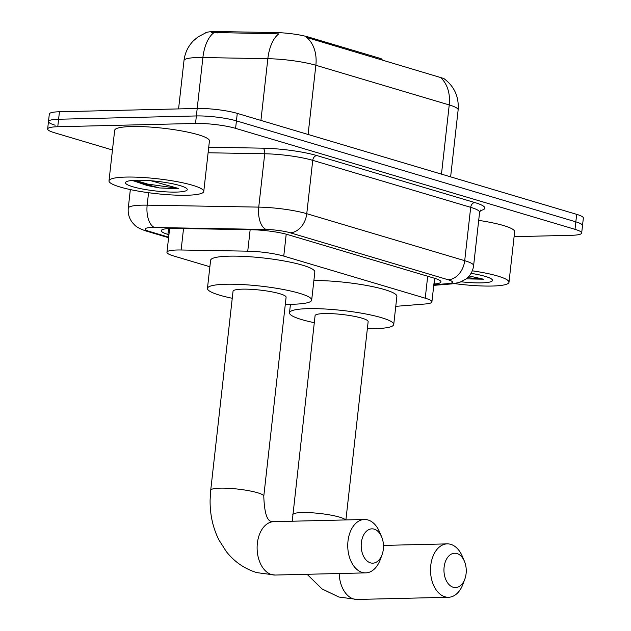 <?xml version="1.0" encoding="UTF-8"?>
<svg xmlns="http://www.w3.org/2000/svg" width="631" height="631" viewBox="0 0 631 631"><rect width="100%" height="100%" fill="white"/><g stroke="black" fill="none" stroke-linecap="round" stroke-linejoin="round"><path stroke-width="0.95" d="M382.015 59.882L382.055 59.511A9.536 1.491 -173.6 0 0 379.83 58.281L308.362 37.016L308.259 37.939L306.595 37.403A33.38 24.846 -73.4 0 1 315.855 65.269A38.144 5.971 -173.6 0 0 267.844 58.691A33.38 17.029 -89 0 1 278.784 33.893L211.211 32.433M395.771 306.343L425.294 303.984A28.608 4.472 -173.6 0 0 431.912 301.894A28.608 4.472 -173.6 0 0 425.231 298.187L283.761 256.099A28.608 4.472 -173.6 0 0 247.746 251.17L181.136 249.994A28.608 4.472 -173.6 0 0 177.074 250.002A28.608 4.472 -173.6 0 0 166.963 252.258A28.608 4.472 -173.6 0 0 173.635 255.973L209.878 266.747M205.327 32.978A25.745 4.031 6.4 0 1 214.019 31.558A25.745 4.031 6.4 0 1 217.663 31.55L275.952 32.575A25.745 4.031 6.4 0 1 308.362 37.016M112.46 149.997L54.321 132.699A28.608 4.472 6.4 0 1 47.648 128.992A28.608 4.472 6.4 0 1 57.76 126.736L195.523 123.439A28.608 4.472 6.4 0 1 235.592 128.361L574.999 229.329L575.835 221.844A28.608 4.472 6.4 0 1 582.516 225.551A28.608 4.472 6.4 0 0 575.835 221.844L236.428 120.876L575.835 221.844L576.679 214.351A28.608 4.472 6.4 0 1 583.352 218.066L581.672 233.036A28.608 4.472 6.4 0 1 571.56 235.3L514.099 236.672M195.523 123.439L196.367 115.946A28.608 4.472 6.4 0 1 236.428 120.876A28.608 4.472 6.4 0 0 196.367 115.946L58.604 119.243L196.367 115.946L197.203 108.461A28.608 4.472 6.4 0 1 237.272 113.391L576.679 214.351M55.165 125.214A28.608 4.472 6.4 0 1 48.484 121.507A28.608 4.472 6.4 0 1 58.604 119.243A28.608 4.472 6.4 0 0 48.484 121.507L49.328 114.014A28.608 4.472 6.4 0 1 59.44 111.758L197.203 108.461L202.89 57.547A38.144 5.971 -173.6 0 0 197.487 57.555A38.144 5.971 -173.6 0 0 183.992 60.568L178.573 108.903M439.973 77.077A33.38 24.846 106.6 0 1 449.233 104.943A38.144 5.971 -173.6 0 1 458.138 109.889C459.068 96.701 454.288 86.242 443.798 78.496L308.259 37.939M433.915 284.029L434.333 283.997A28.608 4.472 -173.6 0 0 440.951 281.907A28.608 4.472 -173.6 0 0 434.27 278.2L288.044 234.7A28.608 4.472 -173.6 0 0 252.029 229.763L175.426 228.414A28.608 4.472 -173.6 0 0 171.364 228.422A28.608 4.472 -173.6 0 0 161.252 230.678A28.608 4.472 -173.6 0 0 167.925 234.393L168.934 234.693M574.999 229.329A28.608 4.472 6.4 0 1 581.672 233.036M186.902 195.239A47.68 7.462 6.4 0 1 136.012 190.712A47.68 7.462 6.4 0 1 108.997 180.845A47.68 7.462 6.4 0 1 125.861 177.082A47.68 7.462 6.4 0 1 176.751 181.61A47.68 7.462 6.4 0 1 203.766 191.477A47.68 7.462 6.4 0 1 186.902 195.239M108.997 180.845L114.668 130.301A47.68 7.462 6.4 0 1 131.524 126.539A47.68 7.462 6.4 0 1 182.414 131.067A47.68 7.462 6.4 0 1 209.429 140.934L203.766 191.477M136.477 180.237A31.085 4.867 6.4 0 1 167.404 182.793A31.085 4.867 6.4 0 1 186.965 188.819A31.085 4.867 6.4 0 1 176.278 192.084A31.085 4.867 6.4 0 1 140.926 188.708A31.085 4.867 6.4 0 1 125.963 181.973A31.085 4.867 6.4 0 1 136.477 180.237M132.415 180.576L159.327 187.928L174.7 188.59L178.321 188.401L150.872 180.742M132.415 180.45L147.291 185.53L159.327 187.928M135.31 180.277L147.457 184.039L178.321 188.401M472.296 270.817A47.68 7.462 6.4 0 1 508.988 282.27A47.68 7.462 6.4 0 1 492.125 286.04A47.68 7.462 6.4 0 1 454.517 283.603M471.049 273.333A31.085 4.867 6.4 0 1 492.196 279.612A31.085 4.867 6.4 0 1 481.5 282.877A31.085 4.867 6.4 0 1 461.245 281.812M466.238 278.87L483.551 279.202L469.188 275.992M478.684 220.377A47.68 7.462 6.4 0 1 514.651 231.727L508.988 282.27M467.595 277.695L483.551 279.202M370.444 562.852A17.163 11.145 88.6 0 0 382.063 554.72A17.163 11.145 88.6 0 0 381.637 536.847A17.163 11.145 88.6 0 0 374.222 529.157A17.163 11.145 88.6 0 0 361.35 542.739A17.163 11.145 88.6 0 0 370.444 562.852M382.063 554.72L380.217 559.729A26.699 17.337 -91.4 0 1 365.728 572.877A26.699 17.337 -91.4 0 1 362.147 572.388A26.699 17.337 -91.4 0 1 347.784 543.835A26.699 17.337 -91.4 0 1 364.45 519.487A26.699 17.337 -91.4 0 1 368.023 519.976A26.699 17.337 -91.4 0 1 379.546 531.925L381.637 536.847M210.715 490.255A26.699 4.18 -173.6 0 1 220.156 488.149A26.699 4.18 -173.6 0 1 257.551 492.748A26.699 4.18 -173.6 0 1 263.782 496.211L286.103 297.209A26.699 4.18 -173.6 0 0 270.975 291.688A26.699 4.18 -173.6 0 0 242.478 289.156A26.699 4.18 -173.6 0 0 233.036 291.262L210.715 490.255L210.107 499.878C209.902 514.312 212.813 527.619 218.847 539.797L226.198 551.423C234.322 561.771 244.528 568.839 256.825 572.625L275.092 575.046L365.728 572.877M232.247 298.282A52.452 8.203 6.4 0 1 207.449 288.391A52.452 8.203 6.4 0 1 225.993 284.25A52.452 8.203 6.4 0 1 281.978 289.235A52.452 8.203 6.4 0 1 311.69 300.08A52.452 8.203 6.4 0 1 293.147 304.221A52.452 8.203 6.4 0 1 285.315 304.229M207.449 288.391L210.596 260.311A52.452 8.203 6.4 0 1 229.148 256.17A52.452 8.203 6.4 0 1 285.125 261.155A52.452 8.203 6.4 0 1 314.837 272L311.69 300.08M453.216 587.248A17.163 11.145 88.6 0 0 464.834 579.108A17.163 11.145 88.6 0 0 464.4 561.235A17.163 11.145 88.6 0 0 456.994 553.545A17.163 11.145 88.6 0 0 444.114 567.127A17.163 11.145 88.6 0 0 453.216 587.248M464.834 579.108L462.98 584.117A26.699 17.337 -91.4 0 1 448.491 597.265A26.699 17.337 -91.4 0 1 444.918 596.776A26.699 17.337 -91.4 0 1 430.547 568.223A26.699 17.337 -91.4 0 1 447.213 543.875A26.699 17.337 -91.4 0 1 450.794 544.364A26.699 17.337 -91.4 0 1 462.318 556.313L464.4 561.235M345.906 519.928L368.149 321.621A26.699 4.18 -173.6 0 0 353.021 316.099A26.699 4.18 -173.6 0 0 324.523 313.56A26.699 4.18 -173.6 0 0 315.082 315.666L292.24 521.214M314.293 322.686A52.452 8.203 6.4 0 1 289.495 312.795A52.452 8.203 6.4 0 1 308.038 308.654A52.452 8.203 6.4 0 1 364.016 313.639A52.452 8.203 6.4 0 1 393.736 324.492A52.452 8.203 6.4 0 1 375.185 328.633A52.452 8.203 6.4 0 1 367.36 328.641M313.883 280.535A52.452 8.203 6.4 0 1 368.709 285.851A52.452 8.203 6.4 0 1 396.883 296.412L393.736 324.492M379.728 59.196L379.83 58.281M183.534 228.556L181.136 249.994M217.663 31.55L217.514 32.907M275.952 32.575L275.802 33.932M250.152 229.731L247.746 251.17M286.214 234.188L283.761 256.099M427.692 276.244L425.231 298.187M260.918 120.418L267.844 58.691L202.89 57.547A33.38 17.029 -89 0 1 213.933 32.678M441.471 174.132L449.233 104.943L315.855 65.269L308.094 134.458M59.44 111.758L57.76 126.736M237.272 113.391L235.592 128.361M168.587 228.54L167.925 234.393M433.836 284.762L448.144 283.611A19.072 2.981 -173.6 0 0 448.105 279.754L290.157 232.768A19.072 2.981 -173.6 0 0 266.148 229.471L154.571 227.507A19.072 2.981 -173.6 0 0 151.866 227.515A19.072 2.981 -173.6 0 0 149.571 231.49L168.651 237.169M149.571 231.49A19.072 14.197 -73.4 0 1 146.234 231.056C140.114 228.974 136.193 226.9 134.474 224.833L132.755 223.003C129.245 218.681 127.746 213.735 128.267 208.175A38.144 5.971 6.4 0 1 141.754 205.162A38.144 5.971 6.4 0 1 147.165 205.154L148.561 192.707M208.727 147.22L262.875 148.175A42.916 6.712 6.4 0 1 316.896 155.581L474.843 202.567A42.916 6.712 6.4 0 1 480.254 210.565M154.571 227.507A19.072 9.733 -89 0 1 147.165 205.154L258.742 207.118L264.728 153.767L208.104 152.765M266.148 229.471A19.072 9.733 -89 0 1 258.742 207.118A38.144 5.971 6.4 0 1 306.761 213.696L312.739 160.345A38.144 5.971 -173.6 0 0 264.728 153.767A4.772 2.429 91 0 0 262.875 148.175M290.157 232.768A19.072 14.197 -73.4 0 0 306.761 213.696L464.708 260.682L470.694 207.331L312.739 160.345A4.772 3.549 106.6 0 1 316.896 155.581M448.105 279.754A19.072 14.197 -73.4 0 0 464.708 260.682A38.144 5.971 6.4 0 1 473.613 265.627L479.599 212.276A38.144 5.971 -173.6 0 0 470.694 207.331A4.772 3.549 106.6 0 1 474.843 202.567M433.765 285.346L451.764 283.903A19.072 14.663 -94.6 0 1 448.144 283.611M434.956 278.405L434.333 283.997M263.782 496.211C264.413 513.2 267.165 521.608 272.048 521.443L273.815 521.656A26.699 17.337 88.6 0 0 257.148 546.004A26.699 17.337 88.6 0 0 271.511 574.557A26.699 17.337 88.6 0 0 275.092 575.046M345.583 519.936A26.699 4.18 -173.6 0 0 339.596 517.152A26.699 4.18 -173.6 0 0 302.202 512.553A26.699 4.18 -173.6 0 0 292.76 514.659M339.178 573.508A26.699 17.337 88.6 0 0 353.557 598.961A26.699 17.337 88.6 0 0 357.138 599.45L448.491 597.265M169.629 228.485L166.963 252.258M434.562 278.287L431.912 301.894M205.832 32.78L197.866 37L193.323 40.889C188.03 46.402 184.922 52.965 183.992 60.568M458.138 109.889L450.629 176.854M47.648 128.992L48.484 121.507M128.267 208.175L130.349 189.584M479.599 212.276L480.869 209.957M451.764 283.903L459.628 282.42L466.057 279.02C470.379 275.581 472.895 271.117 473.613 265.627M146.234 231.056L168.595 237.706M273.815 521.656L364.45 519.487M307.068 574.281L321.991 588.889L338.871 597.029L357.138 599.45M289.495 312.795L290.449 304.268M383.467 545.405L447.213 543.875"/></g></svg>
